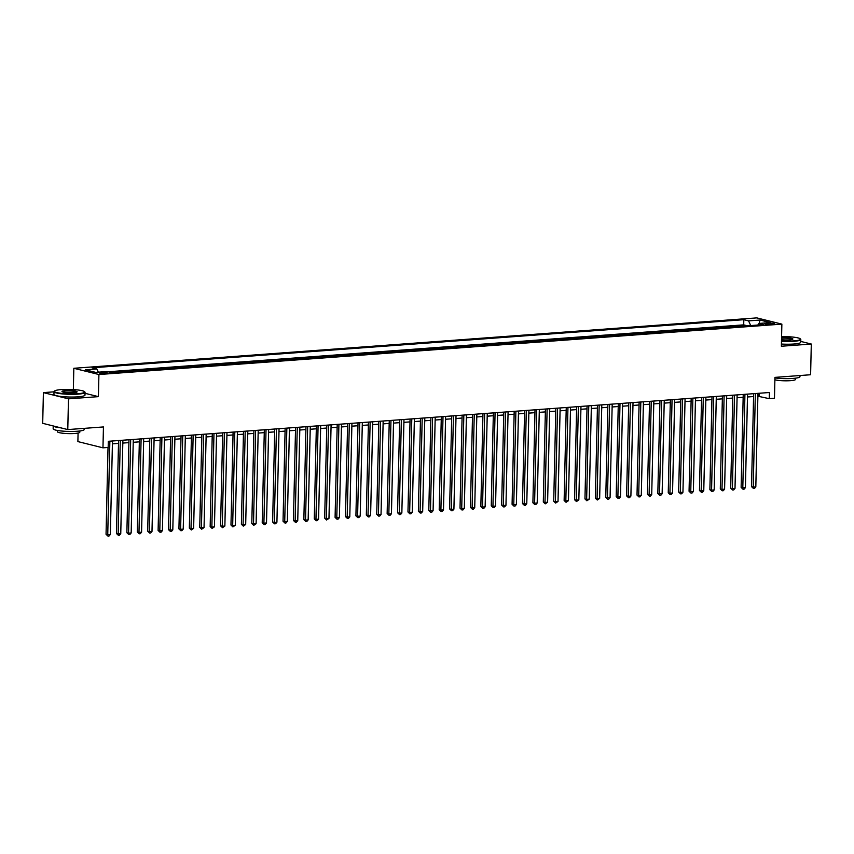 <?xml version="1.0" encoding="UTF-8"?>
<svg xmlns="http://www.w3.org/2000/svg" width="854" height="854" viewBox="0 0 854 854"><rect width="100%" height="100%" fill="white"/><g stroke="black" fill="none" stroke-linecap="round" stroke-linejoin="round"><path stroke-width="1.28" d="M105.544 373.486A3.971 0.587 1.3 0 0 107.348 373.038A3.971 0.587 1.3 0 0 105.277 372.472A3.971 0.587 1.3 0 0 101.21 372.408A3.971 0.587 1.3 0 0 99.395 372.856A3.971 0.587 1.3 0 0 101.477 373.422A3.971 0.587 1.3 0 0 105.544 373.486M78.077 433.053L77.885 441.593L102.96 447.827L108.17 447.443L108.309 441.294L769.401 392.509L769.262 398.658L774.471 398.274L774.941 377.383L810.606 374.746L811.3 344.034L800.774 341.419M54.005 391.826L43.394 392.616L42.7 423.328L67.776 429.573L68.48 398.85L98.413 396.64L98.915 374.522L73.828 368.287L73.348 389.584M98.915 374.522L781.869 324.125L756.793 317.891L73.828 368.287M43.394 392.616L68.48 398.85M741.272 326.271L745.958 325.918M737.109 326.58L735.55 326.687M735.561 326.196L729.316 326.655L730.864 327.039M720.445 327.808L725.142 327.456M710.037 328.576L714.723 328.224M699.629 329.345L704.315 328.993M689.21 330.114L693.907 329.761M678.802 330.882L683.499 330.53M668.394 331.651L673.08 331.299M657.986 332.419L662.672 332.067M647.567 333.177L652.264 332.836M637.159 333.946L641.856 333.604M626.751 334.715L631.437 334.373M616.342 335.483L621.029 335.142M605.924 336.252L610.621 335.91M595.516 337.02L600.202 336.679M585.107 337.789L589.794 337.447M574.699 338.558L579.386 338.216M564.28 339.326L568.977 338.985M553.872 340.095L558.559 339.753M543.464 340.863L548.151 340.522M533.045 341.632L537.742 341.29M522.637 342.401L527.334 342.059M512.229 343.169L516.916 342.828M501.821 343.938L506.507 343.596M491.402 344.706L496.099 344.365M480.994 345.475L485.691 345.133M470.586 346.244L475.272 345.902M460.178 347.012L464.864 346.671M449.759 347.781L454.456 347.439M439.351 348.549L444.037 348.197M428.943 349.318L433.629 348.966M418.524 350.087L423.221 349.734M408.116 350.855L412.813 350.503M397.708 351.624L402.394 351.272M387.3 352.392L391.986 352.04M376.881 353.161L381.578 352.809M366.473 353.93L371.17 353.577M356.065 354.698L360.751 354.346M345.656 355.467L350.343 355.115M335.238 356.235L339.935 355.883M324.83 357.004L329.516 356.652M314.421 357.773L319.108 357.42M304.013 358.541L308.7 358.189M293.595 359.299L298.292 358.958M283.186 360.068L287.873 359.726M272.778 360.836L277.465 360.495M262.359 361.605L267.056 361.263M251.951 362.374L256.648 362.032M241.543 363.142L246.23 362.801M231.135 363.911L235.821 363.569M220.716 364.679L225.413 364.338M210.308 365.448L215.005 365.106M199.9 366.217L204.586 365.875M189.492 366.985L194.178 366.644M179.073 367.754L183.77 367.412M168.665 368.522L173.351 368.181M158.257 369.291L162.943 368.949M147.849 370.06L152.535 369.718M137.43 370.828L142.127 370.487M127.022 371.597L131.708 371.255M116.614 372.365L121.3 372.024M110.337 372.333L110.903 372.472M768.717 323.175L766.433 323.335A3.854 0.566 1.3 0 0 764.682 323.773A3.854 0.566 1.3 0 0 766.689 324.317A3.854 0.566 1.3 0 0 770.639 324.381L772.923 324.221A3.854 0.566 1.3 0 0 774.674 323.783A3.854 0.566 1.3 0 0 772.667 323.239A3.854 0.566 1.3 0 0 768.717 323.175L768.696 324.435M750.741 325.566L748.563 320.88L743.823 319.695L92.093 367.796L96.833 368.971L85.379 369.814L95.691 372.376L107.134 371.533L111.885 372.718L763.615 324.616L758.864 323.442L757.797 325.054M748.563 320.88L760.017 320.036L770.319 322.598L758.864 323.442M745.969 325.427L743.706 324.862L108.063 371.768M110.903 372.291L112.45 372.675M121.311 371.522L122.859 371.906M131.719 370.753L133.267 371.138M142.138 369.985L143.675 370.369M152.546 369.216L154.094 369.601M162.954 368.448L164.502 368.832M173.373 367.679L174.91 368.063M183.781 366.91L185.318 367.295M194.189 366.142L195.737 366.526M204.597 365.373L206.145 365.758M215.016 364.605L216.553 364.989M225.424 363.836L226.972 364.22M235.832 363.067L237.38 363.452M246.24 362.299L247.788 362.683M256.659 361.53L258.196 361.915M267.067 360.762L268.615 361.146M277.475 359.993L279.023 360.377M287.883 359.224L289.431 359.609M298.302 358.456L299.839 358.84M308.71 357.687L310.258 358.072M319.118 356.919L320.666 357.303M329.537 356.15L331.074 356.534M339.945 355.381L341.493 355.766M350.353 354.613L351.901 354.997M360.762 353.844L362.309 354.229M371.18 353.086L372.718 353.471M381.589 352.318L383.136 352.702M391.997 351.549L393.545 351.933M402.405 350.78L403.953 351.165M412.824 350.012L414.361 350.396M423.232 349.243L424.78 349.628M433.64 348.475L435.188 348.859M444.048 347.706L445.596 348.09M454.467 346.937L456.004 347.322M464.875 346.169L466.423 346.553M475.283 345.4L476.831 345.785M485.702 344.632L487.239 345.016M496.11 343.863L497.658 344.247M506.518 343.094L508.066 343.479M516.926 342.326L518.474 342.71M527.345 341.557L528.882 341.942M537.753 340.789L539.301 341.173M548.161 340.02L549.709 340.404M558.569 339.251L560.117 339.636M568.988 338.483L570.525 338.867M579.396 337.714L580.944 338.099M589.804 336.946L591.352 337.33M600.223 336.177L601.76 336.561M610.631 335.408L612.169 335.793M621.039 334.64L622.587 335.024M631.448 333.871L632.995 334.256M641.866 333.103L643.404 333.487M652.275 332.334L653.822 332.718M662.683 331.565L664.231 331.95M673.091 330.797L674.639 331.181M683.51 330.028L685.047 330.413M693.918 329.26L695.466 329.644M704.326 328.491L705.874 328.875M714.734 327.733L716.282 328.107M725.153 326.965L726.69 327.349M102.96 447.827L103.441 426.936L67.776 429.573M781.869 324.125L781.367 346.244L811.3 344.034M757.882 396.213L769.262 398.658M112.397 443.845L118.503 443.397M122.816 443.077L128.911 442.628M133.224 442.308L139.33 441.86M143.632 441.55L149.738 441.091M154.051 440.781L160.146 440.322M164.459 440.013L170.554 439.554M174.867 439.244L180.973 438.785M185.275 438.476L191.381 438.017M195.694 437.707L201.79 437.248M206.102 436.938L212.198 436.49M216.51 436.17L222.616 435.721M226.918 435.401L233.025 434.953M237.337 434.633L243.433 434.184M247.745 433.864L253.851 433.416M258.154 433.095L264.26 432.647M268.562 432.327L274.668 431.878M278.98 431.558L285.076 431.11M289.389 430.79L295.495 430.341M299.797 430.021L305.903 429.573M310.216 429.252L316.311 428.804M320.624 428.484L326.719 428.035M331.032 427.715L337.138 427.267M341.44 426.947L347.546 426.498M351.859 426.178L357.954 425.73M362.267 425.409L368.362 424.961M372.675 424.641L378.781 424.192M383.083 423.872L389.189 423.424M393.502 423.104L399.597 422.655M403.91 422.335L410.016 421.887M414.318 421.566L420.424 421.118M424.737 420.798L430.832 420.349M435.145 420.029L441.24 419.581M445.553 419.261L451.659 418.812M455.961 418.492L462.067 418.044M466.38 417.723L472.475 417.275M476.788 416.955L482.884 416.506M487.196 416.197L493.302 415.738M497.604 415.428L503.711 414.969M508.023 414.66L514.119 414.201M518.431 413.891L524.527 413.432M528.839 413.122L534.946 412.663M539.248 412.354L545.354 411.895M549.666 411.585L555.762 411.137M560.075 410.817L566.181 410.368M570.483 410.048L576.589 409.6M580.901 409.279L586.997 408.831M591.31 408.511L597.405 408.063M601.718 407.742L607.824 407.294M612.126 406.974L618.232 406.525M622.545 406.205L628.64 405.757M632.953 405.436L639.048 404.988M643.361 404.668L649.467 404.22M653.769 403.899L659.875 403.451M664.188 403.131L670.283 402.682M674.596 402.362L680.691 401.914M685.004 401.593L691.11 401.145M695.412 400.825L701.518 400.377M705.831 400.056L711.926 399.608M716.239 399.288L722.345 398.839M726.647 398.519L732.753 398.071M737.066 397.75L743.161 397.302M747.474 396.982L753.57 396.534M759.163 393.267L759.099 396.128M743.706 324.862L743.823 319.695M96.833 368.971L98.327 372.184M759.121 323.42L760.017 320.036M98.413 396.64L85.037 393.32M753.634 393.673L751.531 486.641L753.228 487.068L755.342 393.545M755.822 486.876L754.498 488.403L753.463 488.477L753.228 487.068L755.822 486.876L757.946 393.352M753.463 488.477L751.531 486.641M781.485 340.917A15.158 2.231 1.3 0 0 793.569 340.895A15.158 2.231 1.3 0 0 800.294 338.846A15.158 2.231 1.3 0 0 781.591 336.593M800.294 338.846L800.646 339.219A15.532 2.284 -178.7 0 1 800.817 339.561A15.532 2.284 -178.7 0 1 793.761 341.312A15.532 2.284 -178.7 0 1 781.485 341.344M781.559 337.789A7.579 1.121 -178.7 0 1 789.598 338.013A7.579 1.121 -178.7 0 1 792.79 339.177A7.579 1.121 -178.7 0 1 789.427 339.871A7.579 1.121 -178.7 0 1 781.517 339.721M799.995 375.536L799.974 376.667A15.532 2.284 -178.7 0 1 792.918 378.429A15.532 2.284 -178.7 0 1 774.93 377.916M795.586 378.162L795.565 379.4A11.187 1.644 -178.7 0 1 790.484 380.66A11.187 1.644 -178.7 0 1 774.888 379.806M800.817 339.561L800.753 342.262A15.532 2.284 -178.7 0 1 793.697 344.023A15.532 2.284 -178.7 0 1 781.421 344.045M792.491 339.348A7.206 1.057 1.3 0 0 788.765 338.355A7.206 1.057 1.3 0 0 781.549 338.216M77.81 393.715A15.158 2.231 1.3 0 0 84.535 391.666A15.158 2.231 1.3 0 0 61.274 389.605A15.158 2.231 1.3 0 0 54.56 390.993A15.158 2.231 1.3 0 0 61.317 393.352A15.158 2.231 1.3 0 0 77.81 393.715M84.535 391.666L84.898 392.039A15.532 2.284 -178.7 0 1 85.058 392.381A15.532 2.284 -178.7 0 1 78.002 394.132A15.532 2.284 -178.7 0 1 62.107 393.875A15.532 2.284 -178.7 0 1 54.005 391.676A15.532 2.284 -178.7 0 1 54.186 391.335L54.56 390.993M73.679 392.691A7.579 1.121 -178.7 0 1 62.043 391.655A7.579 1.121 -178.7 0 1 65.406 390.63A7.579 1.121 -178.7 0 1 73.647 390.812A7.579 1.121 -178.7 0 1 77.031 391.997A7.579 1.121 -178.7 0 1 73.679 392.691M76.732 392.167A7.206 1.057 1.3 0 0 72.91 391.164A7.206 1.057 1.3 0 0 65.598 391.047A7.206 1.057 1.3 0 0 62.331 391.847M84.247 428.356L84.215 429.487A15.532 2.284 -178.7 0 1 77.159 431.249A15.532 2.284 -178.7 0 1 61.264 430.982A15.532 2.284 -178.7 0 1 53.161 428.783L53.226 425.954M79.838 430.982L79.806 432.22A11.187 1.644 -178.7 0 1 74.725 433.48A11.187 1.644 -178.7 0 1 63.281 433.288A11.187 1.644 -178.7 0 1 57.442 431.708L57.474 430.469M85.058 392.381L84.994 395.082A15.532 2.284 -178.7 0 1 77.938 396.843A15.532 2.284 -178.7 0 1 62.043 396.576A15.532 2.284 -178.7 0 1 53.941 394.377L54.005 391.676M60.954 427.875A15.532 2.284 -178.7 0 1 53.322 425.975M743.226 394.441L741.123 487.41L742.809 487.837L744.934 394.313M745.414 487.645L744.09 489.171L743.044 489.246L742.809 487.837L745.414 487.645L747.538 394.121M743.044 489.246L741.123 487.41M732.817 395.21L730.704 488.178L732.401 488.605L734.525 395.082M735.006 488.413L733.682 489.94L732.636 490.015L732.401 488.605L735.006 488.413L737.13 394.89M732.636 490.015L730.704 488.178M722.409 395.978L720.296 488.947L721.993 489.374L724.117 395.85M724.598 489.182L723.263 490.708L722.228 490.783L721.993 489.374L724.598 489.182L726.711 395.658M722.228 490.783L720.296 488.947M711.99 396.747L709.887 489.716L711.574 490.143L713.698 396.619M714.179 489.95L712.855 491.477L711.82 491.552L711.574 490.143L714.179 489.95L716.303 396.427M711.82 491.552L709.887 489.716M701.582 397.516L699.469 490.484L701.166 490.911L703.29 397.388M703.771 490.719L702.447 492.246L701.401 492.32L701.166 490.911L703.771 490.719L705.895 397.195M701.401 492.32L699.469 490.484M691.174 398.284L689.061 491.253L690.758 491.68L692.882 398.156M693.363 491.488L692.039 493.014L690.993 493.089L690.758 491.68L693.363 491.488L695.487 397.964M690.993 493.089L689.061 491.253M680.766 399.053L678.652 492.021L680.35 492.448L682.463 398.925M682.944 492.256L681.62 493.783L680.585 493.858L680.35 492.448L682.944 492.256L685.068 398.733M680.585 493.858L678.652 492.021M670.347 399.821L668.244 492.79L669.931 493.206L672.055 399.693M672.536 493.014L671.212 494.551L670.176 494.626L669.931 493.206L672.536 493.014L674.66 399.501M670.176 494.626L668.244 492.79M659.939 400.59L657.826 493.559L659.523 493.975L661.647 400.462M662.128 493.783L660.804 495.32L659.758 495.395L659.523 493.975L662.128 493.783L664.252 400.27M659.758 495.395L657.826 493.559M649.531 401.359L647.417 494.327L649.115 494.744L651.239 401.231M651.719 494.551L650.396 496.089L649.35 496.163L649.115 494.744L651.719 494.551L653.833 401.038M649.35 496.163L647.417 494.327M639.123 402.127L637.009 495.096L638.707 495.512L640.82 401.999M641.301 495.32L639.977 496.857L638.941 496.932L638.707 495.512L641.301 495.32L643.425 401.807M638.941 496.932L637.009 495.096M628.704 402.896L626.601 495.864L628.288 496.281L630.412 402.768M630.892 496.089L629.569 497.626L628.523 497.701L628.288 496.281L630.892 496.089L633.017 402.576M628.523 497.701L626.601 495.864M618.296 403.664L616.182 496.633L617.88 497.049L620.004 403.536M620.484 496.857L619.161 498.394L618.115 498.469L617.88 497.049L620.484 496.857L622.609 403.344M618.115 498.469L616.182 496.633M607.888 404.433L605.774 497.402L607.472 497.818L609.596 404.305M610.076 497.626L608.742 499.163L607.706 499.238L607.472 497.818L610.076 497.626L612.19 404.113M607.706 499.238L605.774 497.402M597.469 405.202L595.366 498.17L597.063 498.587L599.177 405.074M599.657 498.394L597.298 500.006L597.063 498.587L599.657 498.394L601.782 404.881M597.298 500.006L595.366 498.17M587.061 405.97L584.958 498.939L586.645 499.355L588.769 405.842M589.249 499.163L586.879 500.775L586.645 499.355L589.249 499.163L591.374 405.65M586.879 500.775L584.958 498.939M576.653 406.739L574.539 499.707L576.236 500.124L578.361 406.611M578.841 499.932L576.471 501.544L576.236 500.124L578.841 499.932L580.966 406.419M576.471 501.544L574.539 499.707M566.245 407.507L564.131 500.476L565.828 500.892L567.953 407.379M568.433 500.7L566.063 502.312L565.828 500.892L568.433 500.7L570.547 407.187M566.063 502.312L564.131 500.476M555.826 408.276L553.723 501.245L555.41 501.661L557.534 408.148M558.014 501.469L555.655 503.081L555.41 501.661L558.014 501.469L560.139 407.956M555.655 503.081L553.723 501.245M545.418 409.045L543.304 502.013L545.001 502.43L547.126 408.917M547.606 502.237L545.236 503.849L545.001 502.43L547.606 502.237L549.73 408.724M545.236 503.849L543.304 502.013M535.01 409.813L532.896 502.782L534.593 503.198L536.718 409.685M537.198 503.006L535.874 504.533L534.828 504.607L534.593 503.198L537.198 503.006L539.322 409.493M534.828 504.607L532.896 502.782M524.602 410.582L522.488 503.55L524.185 503.967L526.299 410.454M526.779 503.775L525.456 505.301L524.42 505.376L524.185 503.967L526.779 503.775L528.904 410.262M524.42 505.376L522.488 503.55M514.183 411.35L512.08 504.319L513.766 504.735L515.891 411.222M516.371 504.543L515.047 506.07L514.012 506.144L513.766 504.735L516.371 504.543L518.495 411.03M514.012 506.144L512.08 504.319M503.775 412.108L501.661 505.088L503.358 505.504L505.483 411.991M505.963 505.312L504.639 506.838L503.593 506.913L503.358 505.504L505.963 505.312L508.087 411.799M503.593 506.913L501.661 505.088M493.366 412.877L491.253 505.856L492.95 506.273L495.074 412.76M495.555 506.08L494.231 507.607L493.185 507.682L492.95 506.273L495.555 506.08L497.668 412.567M493.185 507.682L491.253 505.856M482.948 413.646L480.845 506.614L482.542 507.041L484.656 413.528M485.136 506.849L483.812 508.376L482.777 508.45L482.542 507.041L485.136 506.849L487.26 413.336M482.777 508.45L480.845 506.614M472.54 414.414L470.437 507.383L472.123 507.81L474.248 414.297M474.728 507.618L473.404 509.144L472.358 509.219L472.123 507.81L474.728 507.618L476.852 414.105M472.358 509.219L470.437 507.383M462.131 415.183L460.018 508.151L461.715 508.578L463.839 415.065M464.32 508.386L462.996 509.913L461.95 509.987L461.715 508.578L464.32 508.386L466.444 414.873M461.95 509.987L460.018 508.151M451.723 415.951L449.61 508.92L451.307 509.347L453.431 415.834M453.912 509.155L452.577 510.681L451.542 510.756L451.307 509.347L453.912 509.155L456.025 415.642M451.542 510.756L449.61 508.92M441.304 416.72L439.202 509.689L440.899 510.116L443.012 416.603M443.493 509.923L442.169 511.45L441.134 511.525L440.899 510.116L443.493 509.923L445.617 416.41M441.134 511.525L439.202 509.689M430.896 417.489L428.793 510.457L430.48 510.884L432.604 417.36M433.085 510.692L431.761 512.219L430.715 512.293L430.48 510.884L433.085 510.692L435.209 417.168M430.715 512.293L428.793 510.457M420.488 418.257L418.375 511.226L420.072 511.653L422.196 418.129M422.677 511.461L421.353 512.987L420.307 513.062L420.072 511.653L422.677 511.461L424.801 417.937M420.307 513.062L418.375 511.226M410.08 419.026L407.966 511.994L409.664 512.421L411.788 418.898M412.268 512.229L410.934 513.756L409.899 513.83L409.664 512.421L412.268 512.229L414.382 418.706M409.899 513.83L407.966 511.994M399.661 419.794L397.558 512.763L399.245 513.19L401.369 419.666M401.85 512.998L400.526 514.524L399.491 514.599L399.245 513.19L401.85 512.998L403.974 419.474M399.491 514.599L397.558 512.763M389.253 420.563L387.14 513.532L388.837 513.959L390.961 420.435M391.442 513.766L390.118 515.293L389.072 515.368L388.837 513.959L391.442 513.766L393.566 420.243M389.072 515.368L387.14 513.532M378.845 421.332L376.731 514.3L378.429 514.727L380.553 421.203M381.033 514.535L379.71 516.062L378.664 516.136L378.429 514.727L381.033 514.535L383.158 421.011M378.664 516.136L376.731 514.3M368.437 422.1L366.323 515.069L368.021 515.496L370.134 421.972M370.615 515.304L369.291 516.83L368.255 516.905L368.021 515.496L370.615 515.304L372.739 421.78M368.255 516.905L366.323 515.069M358.018 422.869L355.915 515.837L357.602 516.264L359.726 422.741M360.207 516.072L358.883 517.599L357.837 517.673L357.602 516.264L360.207 516.072L362.331 422.549M357.837 517.673L355.915 515.837M347.61 423.637L345.496 516.606L347.194 517.033L349.318 423.509M349.798 516.841L348.475 518.367L347.429 518.442L347.194 517.033L349.798 516.841L351.923 423.317M347.429 518.442L345.496 516.606M337.202 424.406L335.088 517.375L336.786 517.802L338.91 424.278M339.39 517.609L338.056 519.136L337.02 519.211L336.786 517.802L339.39 517.609L341.504 424.086M337.02 519.211L335.088 517.375M326.783 425.175L324.68 518.143L326.377 518.559L328.491 425.046M328.971 518.378L326.612 519.979L326.377 518.559L328.971 518.378L331.096 424.854M326.612 519.979L324.68 518.143M316.375 425.943L314.272 518.912L315.959 519.328L318.083 425.815M318.563 519.136L317.24 520.673L316.193 520.748L315.959 519.328L318.563 519.136L320.688 425.623M316.193 520.748L314.272 518.912M305.967 426.712L303.853 519.68L305.551 520.097L307.675 426.584M308.155 519.905L306.832 521.442L305.785 521.516L305.551 520.097L308.155 519.905L310.28 426.392M305.785 521.516L303.853 519.68M295.559 427.48L293.445 520.449L295.142 520.865L297.267 427.352M297.747 520.673L296.413 522.21L295.377 522.285L295.142 520.865L297.747 520.673L299.861 427.16M295.377 522.285L293.445 520.449M285.14 428.249L283.037 521.218L284.724 521.634L286.848 428.121M287.328 521.442L286.005 522.979L284.969 523.054L284.724 521.634L287.328 521.442L289.453 427.929M284.969 523.054L283.037 521.218M274.732 429.018L272.618 521.986L274.315 522.402L276.44 428.889M276.92 522.21L275.596 523.748L274.55 523.822L274.315 522.402L276.92 522.21L279.044 428.697M274.55 523.822L272.618 521.986M264.324 429.786L262.21 522.755L263.907 523.171L266.032 429.658M266.512 522.979L265.188 524.516L264.142 524.591L263.907 523.171L266.512 522.979L268.636 429.466M264.142 524.591L262.21 522.755M253.916 430.555L251.802 523.523L253.499 523.94L255.613 430.427M256.104 523.748L253.734 525.359L253.499 523.94L256.104 523.748L258.218 430.235M253.734 525.359L251.802 523.523M243.497 431.323L241.394 524.292L243.08 524.708L245.205 431.195M245.685 524.516L243.326 526.128L243.08 524.708L245.685 524.516L247.809 431.003M243.326 526.128L241.394 524.292M233.089 432.092L230.975 525.061L232.672 525.477L234.797 431.964M235.277 525.285L232.907 526.897L232.672 525.477L235.277 525.285L237.401 431.772M232.907 526.897L230.975 525.061M222.68 432.861L220.567 525.829L222.264 526.245L224.388 432.732M224.869 526.053L222.499 527.665L222.264 526.245L224.869 526.053L226.983 432.54M222.499 527.665L220.567 525.829M212.272 433.629L210.159 526.598L211.856 527.014L213.97 433.501M214.45 526.822L212.091 528.434L211.856 527.014L214.45 526.822L216.574 433.309M212.091 528.434L210.159 526.598M201.854 434.398L199.751 527.366L201.437 527.783L203.562 434.27M204.042 527.591L201.672 529.202L201.437 527.783L204.042 527.591L206.166 434.078M201.672 529.202L199.751 527.366M191.445 435.166L189.332 528.135L191.029 528.551L193.153 435.038M193.634 528.359L191.264 529.971L191.029 528.551L193.634 528.359L195.758 434.846M191.264 529.971L189.332 528.135M181.037 435.935L178.924 528.904L180.621 529.32L182.745 435.807M183.226 529.128L181.891 530.654L180.856 530.729L180.621 529.32L183.226 529.128L185.339 435.615M180.856 530.729L178.924 528.904M170.619 436.704L168.516 529.672L170.213 530.088L172.327 436.575M172.807 529.896L171.483 531.423L170.448 531.498L170.213 530.088L172.807 529.896L174.931 436.383M170.448 531.498L168.516 529.672M160.21 437.472L158.107 530.441L159.794 530.857L161.918 437.344M162.399 530.665L161.075 532.191L160.029 532.266L159.794 530.857L162.399 530.665L164.523 437.152M160.029 532.266L158.107 530.441M149.802 438.23L147.689 531.209L149.386 531.626L151.51 438.113M151.991 531.434L150.667 532.96L149.621 533.035L149.386 531.626L151.991 531.434L154.115 437.921M149.621 533.035L147.689 531.209M139.394 438.999L137.28 531.967L138.978 532.394L141.102 438.881M141.583 532.202L140.248 533.729L139.213 533.803L138.978 532.394L141.583 532.202L143.696 438.689M139.213 533.803L137.28 531.967M128.975 439.767L126.872 532.736L128.559 533.163L130.683 439.65M131.164 532.971L129.84 534.497L128.805 534.572L128.559 533.163L131.164 532.971L133.288 439.458M128.805 534.572L126.872 532.736M118.567 440.536L116.454 533.504L118.151 533.931L120.275 440.418M120.756 533.739L119.432 535.266L118.386 535.341L118.151 533.931L120.756 533.739L122.88 440.226M118.386 535.341L116.454 533.504M108.02 447.453L106.045 534.273L107.743 534.7L109.867 441.187M110.347 534.508L109.024 536.034L107.978 536.109L107.743 534.7L110.347 534.508L112.472 440.995M107.978 536.109L106.045 534.273M766.412 324.285L766.433 323.335"/></g></svg>
